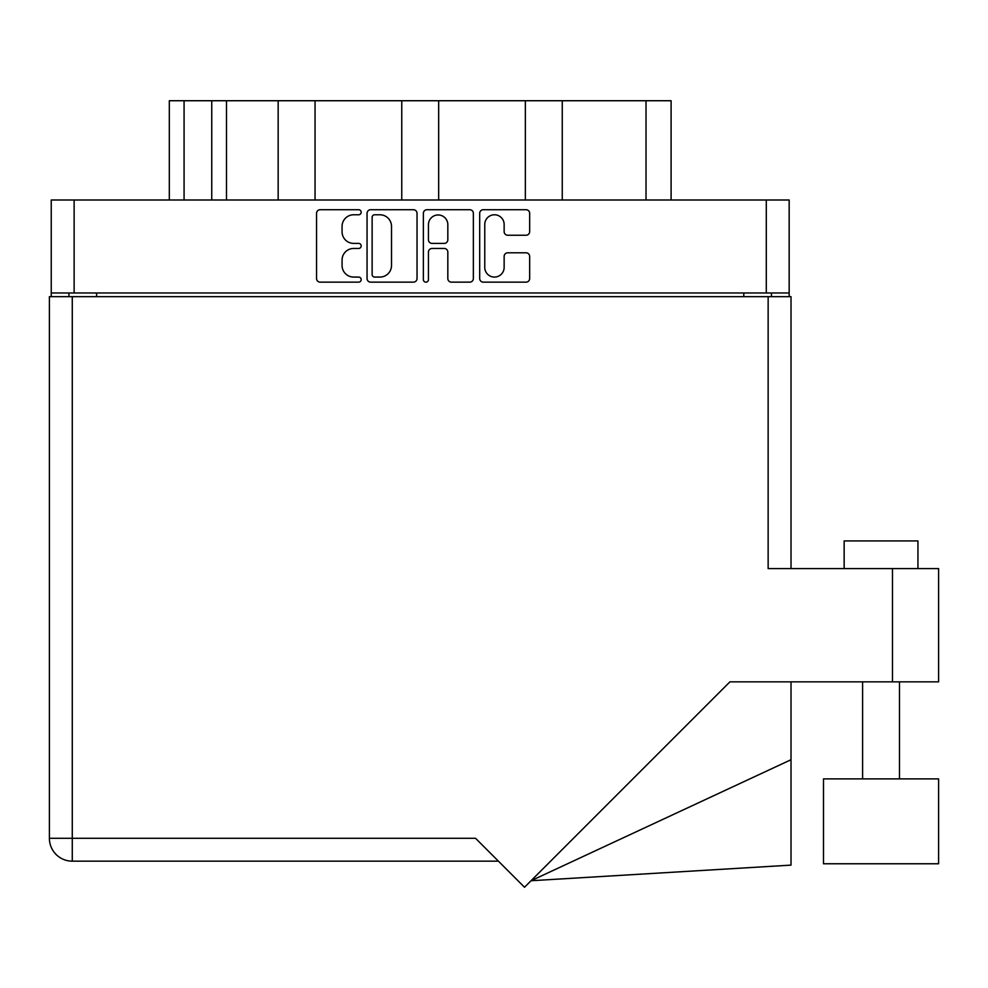 <?xml version="1.0" encoding="UTF-8"?>
<svg xmlns="http://www.w3.org/2000/svg" width="988" height="988" viewBox="0 0 988 988"><rect width="100%" height="100%" fill="white"/><g stroke="black" fill="none" stroke-linecap="round" stroke-linejoin="round"><path stroke-width="1.48" d="M484.762 267.39A9.682 9.682 0 0 0 494.445 277.072A9.682 9.682 0 0 0 504.139 267.39L504.139 256.423A3.619 3.619 0 0 1 507.758 252.805L526.048 252.805A3.619 3.619 0 0 1 529.667 256.423L529.667 278.517A3.619 3.619 0 0 1 526.048 282.148L483.317 282.148A3.619 3.619 0 0 1 479.686 278.517L479.686 213.334A3.619 3.619 0 0 1 483.317 209.715L526.048 209.715A3.619 3.619 0 0 1 529.667 213.334L529.667 231.624A3.619 3.619 0 0 1 526.048 235.243L507.758 235.243A3.619 3.619 0 0 1 504.139 231.624L504.139 224.474A9.682 9.682 0 0 0 494.445 214.779A9.682 9.682 0 0 0 484.762 224.474L484.762 267.39M425.914 282.148A2.532 2.532 0 0 0 428.446 279.604L428.446 252.088A3.619 3.619 0 0 1 432.065 248.457L444.205 248.457A3.619 3.619 0 0 1 447.823 252.088L447.823 278.517A3.619 3.619 0 0 0 451.442 282.148L469.732 282.148A3.619 3.619 0 0 0 473.351 278.517L473.351 213.334A3.619 3.619 0 0 0 469.732 209.715L427.001 209.715A3.619 3.619 0 0 0 423.37 213.334L423.37 279.604A2.532 2.532 0 0 0 425.914 282.148M417.035 278.517L417.035 213.334A3.619 3.619 0 0 0 413.416 209.715L370.685 209.715A3.619 3.619 0 0 0 367.054 213.334L367.054 278.517A3.619 3.619 0 0 0 370.685 282.148L413.416 282.148A3.619 3.619 0 0 0 417.035 278.517M789.165 292.967L51.24 292.967L51.24 199.996L789.165 199.996L789.165 296.659M353.655 214.779L358.644 214.779A2.532 2.532 0 0 0 361.176 212.247A2.532 2.532 0 0 0 358.644 209.715L320.161 209.715A3.619 3.619 0 0 0 316.543 213.334L316.543 278.517A3.619 3.619 0 0 0 320.161 282.148L358.644 282.148A2.532 2.532 0 0 0 361.176 279.604A2.532 2.532 0 0 0 358.644 277.072L353.655 277.072A11.584 11.584 0 0 1 342.07 265.488L342.07 260.054A11.584 11.584 0 0 1 353.655 248.457L358.644 248.457A2.532 2.532 0 0 0 361.176 245.926A2.532 2.532 0 0 0 358.644 243.394L353.655 243.394A11.584 11.584 0 0 1 342.07 231.797L342.07 226.363A11.584 11.584 0 0 1 353.655 214.779M525.357 199.996L525.357 100.739L438.66 100.739L438.66 199.996M278.159 199.996L278.159 100.739L226.499 100.739L226.499 199.996M401.758 199.996L401.758 100.739L315.048 100.739L315.048 199.996M51.24 292.967L51.24 296.659M68.95 296.659L68.95 292.967M771.455 292.967L771.455 296.659L771.455 292.967M169.319 199.996L169.319 100.739L226.499 100.739M646.016 199.996L646.016 100.739L562.258 100.739L562.258 199.996M646.016 100.739L671.099 100.739L671.099 199.996M315.048 100.739L278.159 100.739M438.66 100.739L401.758 100.739M562.258 100.739L525.357 100.739M374.662 214.779A2.532 2.532 0 0 0 372.13 217.311L372.13 274.541A2.532 2.532 0 0 0 374.662 277.072L379.923 277.072A11.584 11.584 0 0 0 391.507 265.488L391.507 226.363A11.584 11.584 0 0 0 379.923 214.779L374.662 214.779M447.823 224.647A9.682 9.682 0 0 0 438.129 214.964A9.682 9.682 0 0 0 428.446 224.647L428.446 239.775A3.619 3.619 0 0 0 432.065 243.394L444.205 243.394A3.619 3.619 0 0 0 447.823 239.775L447.823 224.647M844.147 568.582L844.147 540.918L917.938 540.918L917.938 568.582M892.485 568.582L768.145 568.582L768.145 296.659L49.4 296.659L49.4 838.293A22.872 22.872 0 0 0 72.272 861.166L498.434 861.166L72.272 861.166L72.272 838.293L475.549 838.293L524.517 887.261L729.922 681.856L892.485 681.856L892.485 568.582L938.6 568.582L938.6 681.856L892.485 681.856M938.6 778.89L823.486 778.89L823.486 863.759L938.6 863.759L938.6 778.89M768.145 296.659L791.018 296.659L791.018 568.582L791.018 296.659M791.018 759.723L791.018 865.118L531.038 880.74L791.018 759.723L791.018 681.856M49.4 838.293A22.872 22.872 0 0 0 72.272 861.166A22.872 22.872 0 0 1 49.4 838.293L72.272 838.293L72.272 296.659M74.125 199.996L74.125 292.967M766.293 292.967L766.293 199.996M743.791 296.659L743.791 292.967M96.626 292.967L96.626 296.659M184.077 100.739L184.077 199.996M211.741 199.996L211.741 100.739M899.488 778.89L899.488 681.856M862.598 778.89L862.598 681.856"/></g></svg>
